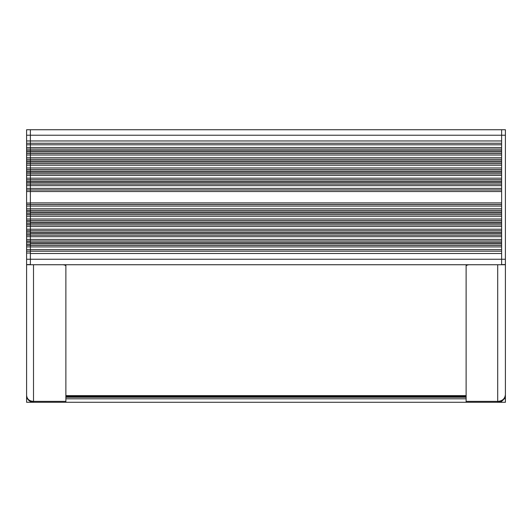 <?xml version="1.0" encoding="UTF-8"?>
<svg xmlns="http://www.w3.org/2000/svg" width="532" height="532" viewBox="0 0 532 532"><rect width="100%" height="100%" fill="white"/><g stroke="black" fill="none" stroke-linecap="round" stroke-linejoin="round"><path stroke-width="0.8" d="M30.371 401.52L30.371 402.272L33.509 402.272L33.509 401.381C29.313 401.121 27.012 399.12 26.6 395.362L26.6 259.244L30.371 259.244L30.371 253.505L501.629 253.505L501.629 264.743L30.371 264.743L30.371 259.244L30.371 264.73L26.6 264.743L26.6 265.993M65.875 264.743L65.875 402.272L501.629 402.272L501.629 401.195M65.875 397.244L466.125 397.244M505.4 259.244L505.4 264.584L501.629 264.584L501.629 259.244L505.4 259.244L505.4 129.728L501.629 129.728L501.629 135.228L501.629 129.728L30.371 129.728L30.371 135.228L30.371 129.728L26.6 129.728L26.6 203.025L30.371 203.025L30.371 135.228L30.371 140.953L26.6 140.953M505.4 135.228L501.629 135.228L501.629 140.953L30.371 140.953L30.371 143.261L26.6 143.261M501.629 149.146L30.371 149.146L30.371 150.709L501.629 150.709L501.629 151.853L26.6 151.853M501.629 159.361L30.371 159.361L30.371 160.917L501.629 160.917L501.629 162.067L26.6 162.067M501.629 169.568L30.371 169.568L30.371 171.124L501.629 171.124L501.629 172.275L26.6 172.275M501.629 179.783L30.371 179.783L30.371 181.339L501.629 181.339L501.629 182.483L26.6 182.483M501.629 189.99L30.371 189.99L30.371 191.547L501.629 191.547L501.629 202.905L30.371 202.905M26.6 135.228L501.629 135.228L501.629 259.244L30.371 259.244L30.371 191.547L26.6 191.547M501.629 211.969L501.629 213.119L30.371 213.119L30.371 211.969L501.629 211.969M501.629 222.183L501.629 223.327L30.371 223.327L30.371 222.183L501.629 222.183M501.629 232.391L501.629 233.541L30.371 233.541L30.371 232.391L501.629 232.391M501.629 242.599L501.629 243.749L30.371 243.749L30.371 242.599L501.629 242.599M65.875 396.46L466.125 396.46M505.4 273.135L505.4 277.012M505.4 264.584L505.4 394.578C504.941 398.794 502.381 401.062 497.706 401.381L466.125 401.381L466.125 402.272M504.176 398.741L505.4 398.741L505.4 393.068M505.4 398.741L505.4 402.272L501.629 402.272M505.4 264.743L501.629 264.743L505.4 264.73M497.706 264.743L497.706 402.272C502.381 401.813 504.941 399.253 505.4 394.578M469.337 264.743A3.531 1.357 180 0 0 466.125 266.093L466.125 264.743M466.125 401.381L466.125 266.093M26.6 378.199L26.6 366.415M30.371 402.272L26.6 402.272L26.6 398.741L27.484 398.741M26.6 393.474L26.6 398.741M30.371 253.059L26.6 253.059L26.6 259.244M26.6 253.059L26.6 244.082L30.371 244.082M30.371 242.273L26.6 242.273L26.6 244.082M26.6 242.273L26.6 233.834L30.371 233.834M30.371 232.105L26.6 232.105L26.6 233.834M26.6 232.105L26.6 223.58L30.371 223.58M30.371 221.937L26.6 221.937L26.6 223.58M26.6 221.937L26.6 213.312L30.371 213.312M30.371 211.783L26.6 211.783L26.6 213.312M26.6 211.783L26.6 203.025M26.6 149.146L30.371 149.146L30.371 143.261L501.629 143.261M26.6 150.709L30.371 150.709L30.371 153.409L26.6 153.409M26.6 159.361L30.371 159.361L30.371 153.409L501.629 153.409M26.6 160.917L30.371 160.917L30.371 163.623L26.6 163.623M26.6 169.568L30.371 169.568L30.371 163.623L501.629 163.623M26.6 171.124L30.371 171.124L30.371 173.831L26.6 173.831M26.6 179.783L30.371 179.783L30.371 173.831L501.629 173.831M26.6 181.339L30.371 181.339L30.371 184.045L26.6 184.045M26.6 189.99L30.371 189.99L30.371 184.045L501.629 184.045M26.6 395.362C27.012 399.559 29.313 401.859 33.509 402.272L65.875 402.272M33.509 264.743L33.509 401.381L65.875 401.381M65.875 266.1A3.531 1.357 180 0 0 62.337 264.743M65.875 398.814L466.125 398.814M501.629 144.804L26.6 144.804M501.629 147.537L26.6 147.537M501.629 149.093L26.6 149.093M501.629 153.462L26.6 153.462M501.629 155.025L26.6 155.025M501.629 157.751L26.6 157.751M501.629 159.307L26.6 159.307M501.629 163.676L26.6 163.676M501.629 165.233L26.6 165.233M501.629 167.959L26.6 167.959M501.629 169.515L26.6 169.515M501.629 173.884L26.6 173.884M501.629 175.44L26.6 175.44M501.629 178.167L26.6 178.167M501.629 179.73L26.6 179.73M501.629 184.099L26.6 184.099M501.629 185.655L26.6 185.655M501.629 188.381L26.6 188.381M501.629 189.937L26.6 189.937M501.629 204.461L26.6 204.468M501.629 204.521L26.6 204.521M501.629 206.077L26.6 206.077M501.629 208.803L26.6 208.803M501.629 210.359L26.6 210.359M501.629 210.413L26.6 210.413M501.629 214.675L26.6 214.675M501.629 214.728L26.6 214.728M501.629 216.285L26.6 216.291M501.629 219.011L26.6 219.011M501.629 220.567L26.6 220.574M501.629 220.62L26.6 220.627M501.629 224.883L26.6 224.883M501.629 224.936L26.6 224.943M501.629 226.499L26.6 226.499M501.629 229.226L26.6 229.226M501.629 230.782L26.6 230.782M501.629 230.835L26.6 230.835M501.629 235.097L26.6 235.097M501.629 235.151L26.6 235.151M501.629 236.707L26.6 236.707M501.629 239.433L26.6 239.433M501.629 240.989L26.6 240.989M501.629 241.043L26.6 241.043M501.629 245.305L26.6 245.305M501.629 245.358L26.6 245.358M501.629 246.915L26.6 246.921M501.629 249.654L26.6 249.654M501.629 251.19L26.6 251.197M65.875 395.628L466.125 395.628M26.6 264.584L30.371 264.584M30.371 264.73L26.6 264.73"/></g></svg>
